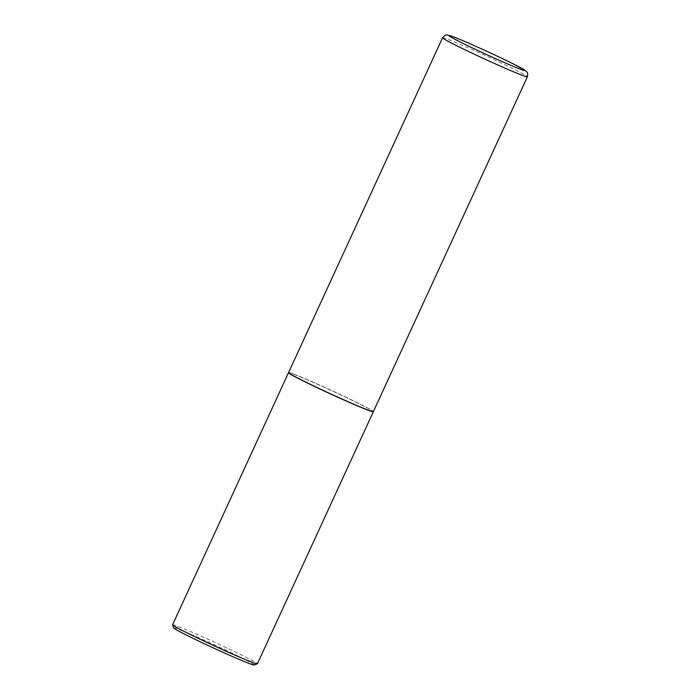 <?xml version="1.0" encoding="UTF-8"?>
<svg xmlns="http://www.w3.org/2000/svg" width="700" height="700" viewBox="0 0 700 700"><rect width="100%" height="100%" fill="white"/><g stroke="black" fill="none" stroke-linecap="round" stroke-linejoin="round"><path stroke-width="0.53" stroke-dasharray="3.5 2.62" d="M288.549 372.619A46.69 1.715 -155.3 0 1 293.116 373.896A46.69 1.715 -155.3 0 1 341.162 394.984A46.69 1.715 -155.3 0 1 373.371 411.635M293.213 373.949A46.567 1.706 -155.3 0 1 340.384 394.625A46.567 1.706 -155.3 0 1 373.266 411.512A46.567 1.706 -155.3 0 1 368.707 410.305A46.567 1.706 -155.3 0 1 320.031 388.92A46.567 1.706 -155.3 0 1 288.706 372.627A46.567 1.706 -155.3 0 1 293.213 373.949M288.706 372.627L288.549 372.68A46.69 1.715 -155.3 0 1 293.072 374.01A46.69 1.715 -155.3 0 1 340.358 394.739A46.69 1.715 -155.3 0 1 373.319 411.67A46.69 1.715 -155.3 0 1 373.328 411.679L373.266 411.512M172.567 624.776A46.69 1.715 -155.3 0 1 177.135 626.062A46.69 1.715 -155.3 0 1 225.181 647.141A46.69 1.715 -155.3 0 1 257.39 663.793M173.731 627.988A44.31 1.628 -155.3 0 1 178.071 629.142A44.31 1.628 -155.3 0 1 224.385 649.486A44.31 1.628 -155.3 0 1 254.196 665M442.558 37.774A46.69 1.715 -155.3 0 1 447.134 39.051A46.69 1.715 -155.3 0 1 495.171 60.139A46.69 1.715 -155.3 0 1 527.389 76.79"/><path stroke-width="1.05" d="M373.371 411.635A46.69 1.715 -155.3 0 1 368.804 410.358A46.69 1.715 -155.3 0 1 320.757 389.27A46.69 1.715 -155.3 0 1 288.549 372.619L442.558 37.774A46.69 1.715 -155.3 0 0 474.766 54.425A46.69 1.715 -155.3 0 0 522.812 75.513A46.69 1.715 -155.3 0 0 527.389 76.79L373.371 411.635M373.328 411.679A46.69 1.715 -155.3 0 1 373.328 411.74A46.69 1.715 -155.3 0 1 368.751 410.463A46.69 1.715 -155.3 0 1 320.705 389.375A46.69 1.715 -155.3 0 1 288.496 372.724A46.69 1.715 -155.3 0 1 288.549 372.68M373.328 411.74L257.39 663.793A46.69 1.715 -155.3 0 1 257.338 663.836A46.69 1.715 -155.3 0 1 252.822 662.515A46.69 1.715 -155.3 0 1 205.537 641.786A46.69 1.715 -155.3 0 1 172.567 624.846A46.69 1.715 -155.3 0 1 172.567 624.776L288.496 372.724M257.338 663.836L254.196 665A44.31 1.628 -155.3 0 1 249.909 663.74A44.31 1.628 -155.3 0 1 205.021 644.07A44.31 1.628 -155.3 0 1 173.731 627.988L172.567 624.846M452.865 36.636A42.018 1.54 -155.3 0 1 504.175 59.447A42.018 1.54 -155.3 0 1 520.975 69.44A42.018 1.54 -155.3 0 1 469.674 46.629A42.018 1.54 -155.3 0 1 452.865 36.636M527.389 76.79C528.351 71.671 526.505 72.047 526.094 71.094L515.664 65.118C499.065 56.595 463.645 40.521 452.541 36.496L447.142 35C446.127 34.484 444.605 35.403 442.558 37.774"/></g></svg>
